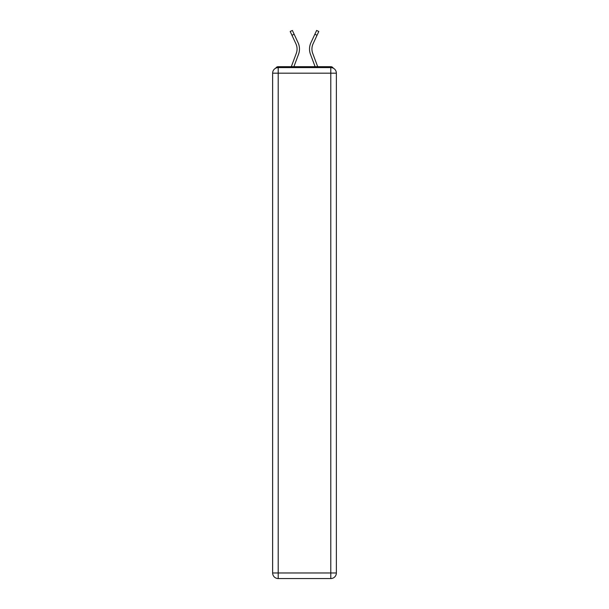 <?xml version="1.0" encoding="UTF-8"?>
<svg xmlns="http://www.w3.org/2000/svg" width="609" height="609" viewBox="0 0 609 609"><rect width="100%" height="100%" fill="white"/><g stroke="black" fill="none" stroke-linecap="round" stroke-linejoin="round"><path stroke-width="0.91" d="M336.366 73.187A5.572 5.572 0 0 0 330.794 67.607A5.572 5.572 0 0 1 336.366 73.187L336.366 572.978L330.794 572.978L330.794 578.55L278.206 578.55A5.572 5.572 0 0 1 272.634 572.978L272.634 73.187A5.572 5.572 0 0 1 278.206 67.607L330.794 67.607L330.794 73.187L278.206 73.187L278.206 572.978L330.794 572.978L330.794 73.187L336.366 73.187L336.313 72.441M272.634 73.187L278.206 73.187L278.206 67.607A5.572 5.572 0 0 0 272.634 73.187L272.687 72.441M333.268 68.193A2.786 2.786 0 0 0 330.794 66.678L278.206 66.678A2.786 2.786 0 0 0 275.732 68.193M330.794 66.678L318.994 66.678M290.006 66.678L278.206 66.678M293.896 66.678L298.547 54.231A14.867 14.867 0 0 0 298.106 42.775L294.147 34.241L291.955 35.261L290.196 31.47L292.381 30.45L294.147 34.241M291.955 35.261L295.913 43.787A12.446 12.446 0 0 1 296.279 53.386L291.315 66.678M315.104 66.678L310.453 54.231A14.867 14.867 0 0 1 310.894 42.775L316.619 30.45L318.804 31.47L313.087 43.787A12.446 12.446 0 0 0 312.721 53.386L317.685 66.678M330.794 578.55A5.572 5.572 0 0 0 336.366 572.978A5.572 5.572 0 0 1 330.794 578.55M311.93 49.032A12.446 12.446 0 0 1 313.087 43.787A12.446 12.446 0 0 0 311.93 49.032A12.446 12.446 0 0 1 313.087 43.787A12.446 12.446 0 0 0 311.93 49.032A12.446 12.446 0 0 1 313.087 43.787A12.446 12.446 0 0 0 311.93 49.032A12.446 12.446 0 0 1 313.087 43.787A12.446 12.446 0 0 0 311.93 49.032A12.446 12.446 0 0 1 313.087 43.787A12.446 12.446 0 0 0 311.93 49.032A12.446 12.446 0 0 1 313.087 43.787A12.446 12.446 0 0 0 311.93 49.032A12.446 12.446 0 0 1 313.087 43.787A12.446 12.446 0 0 0 311.93 49.032A12.446 12.446 0 0 1 313.087 43.787A12.446 12.446 0 0 0 311.93 49.032A12.446 12.446 0 0 1 313.087 43.787A12.446 12.446 0 0 0 311.93 49.032A12.446 12.446 0 0 1 313.087 43.787A12.446 12.446 0 0 0 311.93 49.032A12.446 12.446 0 0 1 313.087 43.787A12.446 12.446 0 0 0 312.721 53.386A12.446 12.446 0 0 1 311.93 49.032A12.446 12.446 0 0 0 312.721 53.386A12.446 12.446 0 0 1 311.93 49.032A12.446 12.446 0 0 0 312.721 53.386A12.446 12.446 0 0 1 311.93 49.032A12.446 12.446 0 0 0 312.721 53.386A12.446 12.446 0 0 1 311.93 49.032A12.446 12.446 0 0 0 312.721 53.386A12.446 12.446 0 0 1 311.93 49.032A12.446 12.446 0 0 0 312.721 53.386A12.446 12.446 0 0 1 311.93 49.032A12.446 12.446 0 0 0 312.721 53.386A12.446 12.446 0 0 1 311.93 49.032A12.446 12.446 0 0 0 312.721 53.386A12.446 12.446 0 0 1 311.93 49.032A12.446 12.446 0 0 0 312.721 53.386A12.446 12.446 0 0 1 311.93 49.032A12.446 12.446 0 0 0 312.721 53.386A12.446 12.446 0 0 1 311.93 49.032A12.446 12.446 0 0 0 312.721 53.386M295.913 43.787A12.446 12.446 0 0 1 297.07 49.032A12.446 12.446 0 0 0 295.913 43.787A12.446 12.446 0 0 1 297.07 49.032M278.206 578.55L278.206 572.978L272.634 572.978A5.572 5.572 0 0 0 278.206 578.55M317.045 35.261L314.853 34.241"/></g></svg>
